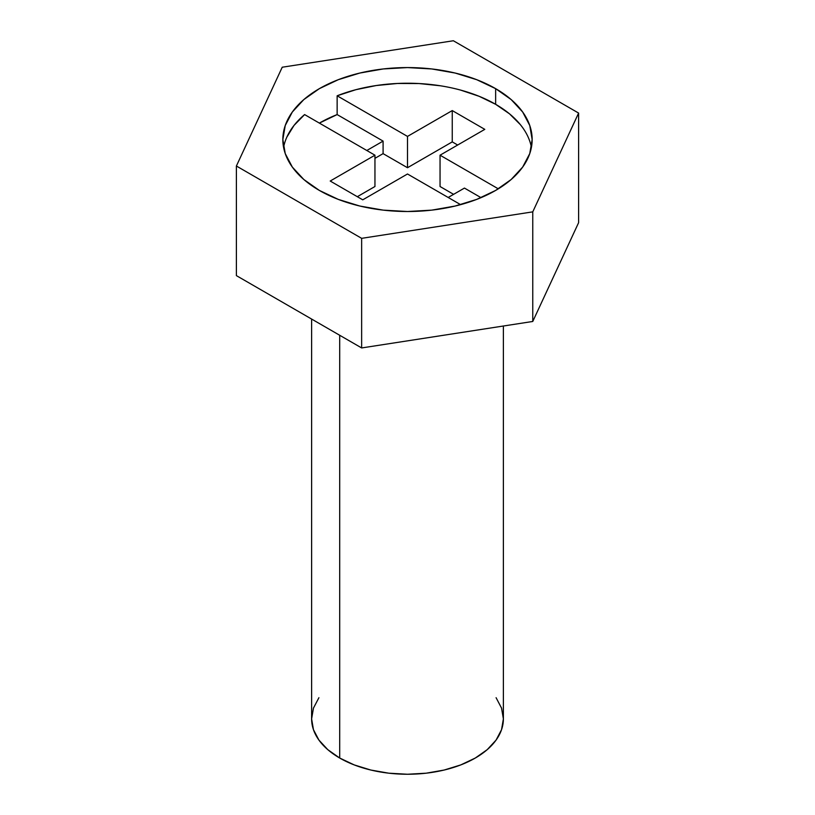 <?xml version="1.0" encoding="UTF-8"?>
<svg xmlns="http://www.w3.org/2000/svg" width="815" height="815" viewBox="0 0 815 815"><rect width="100%" height="100%" fill="white"/><g stroke="black" fill="none" stroke-linecap="round" stroke-linejoin="round"><path stroke-width="1.22" d="M531.411 147.372A124.654 71.965 0 0 0 495.642 104.31L495.642 88.652A124.654 71.965 180 0 1 532.154 139.538A124.654 71.965 180 0 1 455.198 206.032A124.654 71.965 180 0 1 319.358 190.425L303.852 179.524L292.341 167.085L285.24 153.587L282.846 139.538L285.24 125.5L292.341 112.001L303.852 99.562L319.358 88.652L338.245 79.707L359.802 73.055L383.182 68.959L407.5 67.574L431.818 68.959L455.198 73.055L476.755 79.707L495.642 88.652L511.148 99.562L522.659 112.001L529.76 125.5L532.154 139.538L529.76 153.587L522.659 167.085L511.148 179.524L495.642 190.425L476.755 199.38L455.198 206.032L431.818 210.127L407.5 211.513L383.182 210.127L359.802 206.032L338.245 199.38L319.358 190.425A124.654 71.965 180 0 1 282.846 139.538A124.654 71.965 180 0 1 359.802 73.055A124.654 71.965 180 0 1 495.642 88.652L495.642 104.31A124.654 71.965 0 0 0 337.145 95.793L337.145 114.579A124.654 71.965 0 0 0 319.358 123.106L337.145 114.579L337.145 95.793L407.5 136.411L452.254 110.575L484.793 129.361L440.049 155.196L498.311 188.836L440.049 155.196L440.049 186.513L440.049 155.196L484.793 129.361L452.254 110.575L452.254 141.892L452.254 110.575L407.5 136.411L407.5 167.727L383.091 153.638L383.091 141.107L337.145 114.579L383.091 141.107L383.091 153.638L374.951 158.334L383.091 153.638L407.5 167.727L407.5 136.411L337.145 95.793L355.921 89.681L376.245 85.534L397.506 83.466L419.053 83.548L440.263 85.769M286.829 137.154L294.021 125.418L304.606 114.579L374.951 155.196L374.951 186.513L374.951 155.196L330.207 181.032L362.746 199.828L407.5 173.992L460.607 204.647L407.5 173.992L362.746 199.828L330.207 181.032L374.951 155.196L304.606 114.579A124.654 71.965 0 0 0 283.589 147.372M339.702 335.271L339.702 758.032A95.885 55.359 0 0 0 444.195 770.032A95.885 55.359 0 0 0 503.385 718.891L501.541 729.69L496.091 740.071L487.227 749.647L475.298 758.032L460.77 764.918L444.195 770.032L426.204 773.191L407.5 774.25L388.796 773.191L370.805 770.032L354.23 764.918L339.702 758.032L339.702 335.271M481.033 197.658L464.448 188.082L448.179 197.475L464.448 188.082L481.033 197.658M453.609 194.347L440.049 186.513L453.609 194.347M532.766 321.467L578.609 222.678L532.766 321.467L361.646 347.944L532.766 321.467L532.766 211.859L532.766 321.467M236.391 275.623L361.646 347.944L361.646 238.337L532.766 211.859L578.609 113.071L578.609 222.678L578.609 113.071L453.354 40.75L282.235 67.217L236.391 166.016L236.391 275.623L236.391 166.016L361.646 238.337L361.646 347.944L236.391 275.623M361.646 238.337L532.766 211.859L578.609 113.071L453.354 40.75L282.235 67.217L236.391 166.016L361.646 238.337M311.615 319.052L311.615 718.891A95.885 55.359 0 0 0 339.702 758.032L327.773 749.647L318.91 740.071L313.459 729.69L311.615 718.891L313.459 708.092L318.91 697.701M496.091 697.701L501.541 708.092L503.385 718.891L503.385 326.01M520.327 124.603L509.507 113.835L495.642 104.31L479.139 96.302L460.495 90.058M366.821 150.5L383.091 141.107L366.821 150.5M457.673 145.019L452.254 141.892L407.5 167.727L452.254 141.892L457.673 145.019M374.951 186.513L357.327 196.69L374.951 186.513"/></g></svg>
